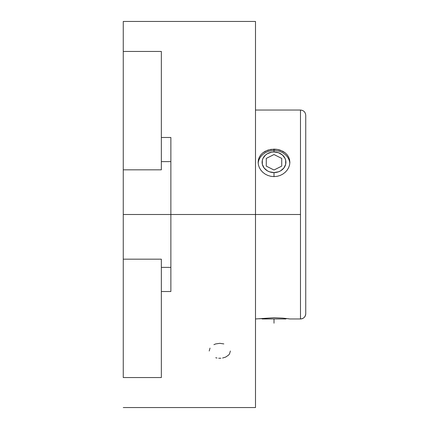 <?xml version="1.0" encoding="UTF-8"?>
<svg xmlns="http://www.w3.org/2000/svg" width="429" height="429" viewBox="0 0 429 429"><rect width="100%" height="100%" fill="white"/><g stroke="black" fill="none" stroke-linecap="round" stroke-linejoin="round"><path stroke-width="0.64" d="M255.491 110.044L300.488 110.044L300.488 318.956A5.245 5.245 0 0 0 305.738 313.706L305.738 313.712A5.245 5.245 180 0 1 300.488 318.956L300.488 214.5L170.865 214.5L170.865 161.61L161.347 161.61L170.865 161.61L170.865 214.5L123.262 214.5L170.865 214.5L170.865 267.39L170.865 214.5L255.491 214.5L255.491 21.45L255.491 214.5L300.488 214.5L300.488 110.044C303.673 110.355 305.421 112.103 305.738 115.288L305.738 313.706L305.738 115.294M255.491 318.956L274.013 317.744L282.824 318.125L289.87 318.956L282.824 318.125L274.013 317.744L259.341 318.785M260.666 318.602L260.215 318.661M286.98 318.559L286.374 318.484L285.902 318.956L286.374 318.484M288.556 318.768L288.111 318.704M274.002 150.515A15.868 13.739 0 0 0 258.178 163.261A15.868 13.739 0 0 1 274.002 150.515L274.002 151.963A11.899 10.307 180 0 1 285.902 162.269A11.899 10.307 180 0 1 274.002 172.576L274.002 176.619L270.908 176.33L267.932 175.482L265.186 174.115L262.789 172.297L260.816 170.099L259.352 167.637L258.44 164.988L258.135 162.28L258.44 159.604L259.341 157.1L260.811 154.821L262.779 152.858L267.927 150.091L274.002 149.136L274.002 150.515L274.002 149.136L277.091 149.378L280.073 150.091L285.215 152.847L287.189 154.815L288.653 157.084L289.559 159.604L289.87 162.259L289.564 164.983L288.658 167.621L287.189 170.099L285.221 172.286L282.824 174.11L280.078 175.482L277.107 176.33L274.002 176.619L274.002 172.576L278.555 171.793L280.614 170.839L283.896 167.996L285.671 164.28L285.671 160.258L284.995 158.328L282.416 154.982L278.555 152.751L274.002 151.963L271.68 152.161L267.39 153.7L265.589 154.982L263.009 158.328L262.328 160.258L262.328 164.28L264.108 167.996L267.39 170.839L269.45 171.793L274.002 172.576A11.899 10.307 180 0 1 262.103 162.269A11.899 10.307 180 0 1 274.002 151.963L274.002 150.515A15.868 13.739 0 0 1 289.827 163.267A15.868 13.739 0 0 0 274.002 150.515M261.626 318.484L262.103 318.956L285.902 318.956L262.103 318.956L261.626 318.484M123.262 377.558L123.262 259.175L161.347 259.175L123.262 259.175L123.262 214.5L123.262 377.558L161.347 377.558L123.262 377.558M170.865 267.814L170.865 291.516L161.347 291.516L161.347 377.558L161.347 259.175L161.347 369.417M255.491 407.55L255.491 214.5L255.491 407.55L123.262 407.55M230.368 351.008L229.558 353.845L228.582 355.099L225.665 357.084L222.565 358.033M220.865 358.247L218.699 358.242M213.915 344.648L215.744 343.919L219.787 343.323L223.836 343.919M161.347 59.583L161.347 169.825L123.262 169.825L123.262 214.5L123.262 169.825L161.347 169.825L161.347 166.286M170.865 267.39L161.347 267.39L170.865 267.39L170.865 291.516L170.865 272.983M209.213 351.008L210.022 348.107M216.999 358.033L215.744 357.743M170.865 156.017L170.865 161.186M170.865 137.484L161.347 137.484L170.865 137.484L170.865 161.61M123.262 51.442L123.262 169.825L123.262 21.45L123.262 51.442L161.347 51.442L123.262 51.442M161.347 169.825L161.347 51.442M161.347 262.714L161.347 259.175M170.865 291.516L161.347 291.516M270.897 149.378L277.091 149.378L282.818 151.265L285.215 152.847L287.189 154.815L288.653 157.084L289.559 159.604L289.87 162.259L289.564 164.983L288.658 167.621L287.189 170.099L285.221 172.286L282.824 174.11L280.078 175.482L277.107 176.33L274.002 176.619L270.908 176.33L267.932 175.482L265.186 174.115L262.789 172.297L260.816 170.099L259.352 167.637L258.44 164.988L258.135 162.28L258.44 159.604L259.341 157.1L260.811 154.821L262.779 152.858L265.181 151.265L270.897 149.378M305.738 313.234L305.738 313.712C305.421 316.897 303.673 318.645 300.488 318.956L289.87 318.956M274.002 318.956L274.002 323.187M266.27 158.408L274.002 154.542L281.73 158.408L281.73 166.136L274.002 170.002L266.27 166.136L266.27 158.408M123.262 21.45L255.491 21.45"/></g></svg>
